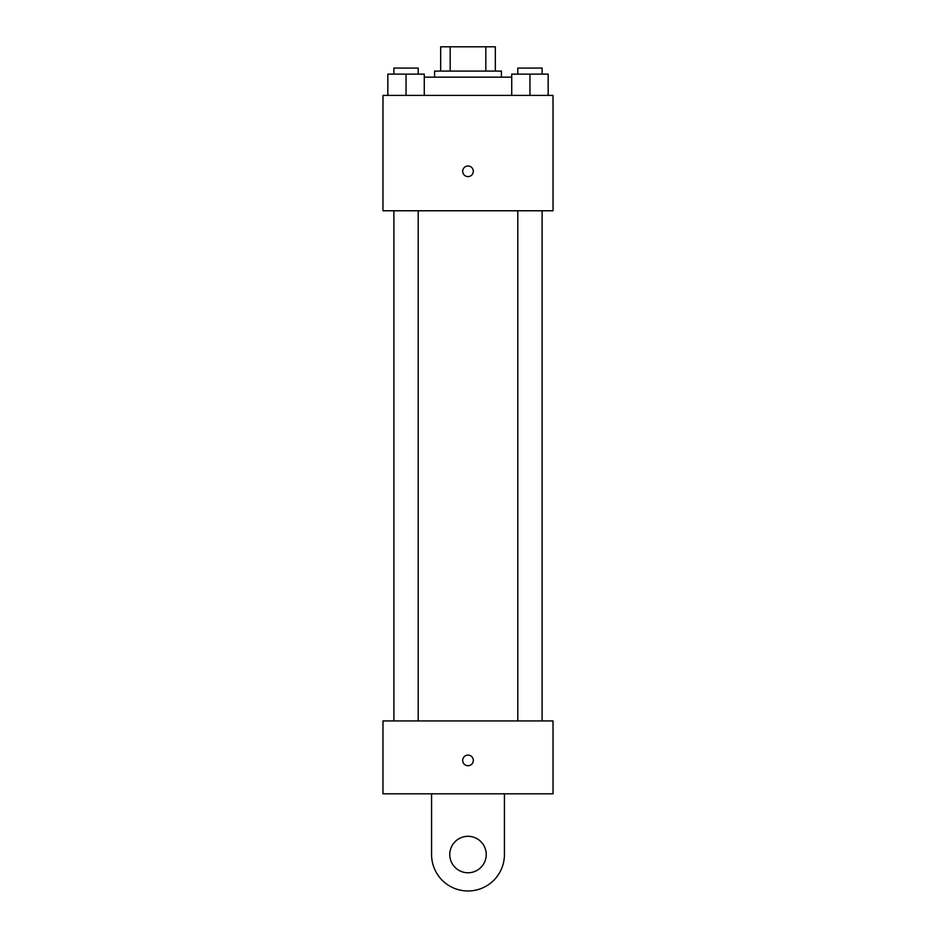 <?xml version="1.0" encoding="UTF-8"?>
<svg xmlns="http://www.w3.org/2000/svg" width="936" height="936" viewBox="0 0 936 936"><rect width="100%" height="100%" fill="white"/><g stroke="black" fill="none" stroke-linecap="round" stroke-linejoin="round"><path stroke-width="1.4" d="M450.181 71.089L450.181 46.8L440.669 46.8L440.669 71.089L440.669 46.8M450.181 46.8L495.331 46.8L495.331 71.089M485.819 71.089L485.819 46.8M434.596 77.162L434.596 71.089L501.404 71.089L501.404 77.162M511.723 77.162L424.277 77.162M382.976 95.39L553.024 95.39L553.024 210.775L382.976 210.775L382.976 95.39M468 176.611A5.312 5.312 0 0 1 463.402 168.644A5.312 5.312 0 0 1 472.598 168.644A5.312 5.312 0 0 1 468 176.611M382.976 720.931L553.024 720.931L553.024 793.81L382.976 793.81L382.976 720.931L553.024 720.931M511.723 95.39L511.723 74.131L548.168 74.131L548.168 95.39L548.168 74.131M529.952 95.39L529.952 74.131M542.096 74.131L542.096 68.059L517.795 68.059L517.795 74.131M387.832 95.39L387.832 74.131L424.277 74.131L424.277 95.39L424.277 74.131M406.048 95.39L406.048 74.131M418.205 74.131L418.205 68.059L393.904 68.059L393.904 74.131M462.688 760.406A5.312 5.312 0 0 1 470.656 755.808A5.312 5.312 0 0 1 470.656 765.016A5.312 5.312 0 0 1 462.688 760.406M504.434 793.81L504.434 854.545A36.434 36.434 0 0 1 468 890.978A36.434 36.434 0 0 1 431.566 854.545L431.566 793.81M468 872.761A18.217 18.217 0 0 1 452.217 845.43A18.217 18.217 0 0 1 483.783 845.43A18.217 18.217 0 0 1 468 872.761M517.795 210.775L517.795 720.931M542.096 210.775L542.096 720.931M418.205 720.931L418.205 210.775M393.904 720.931L393.904 210.775"/></g></svg>
